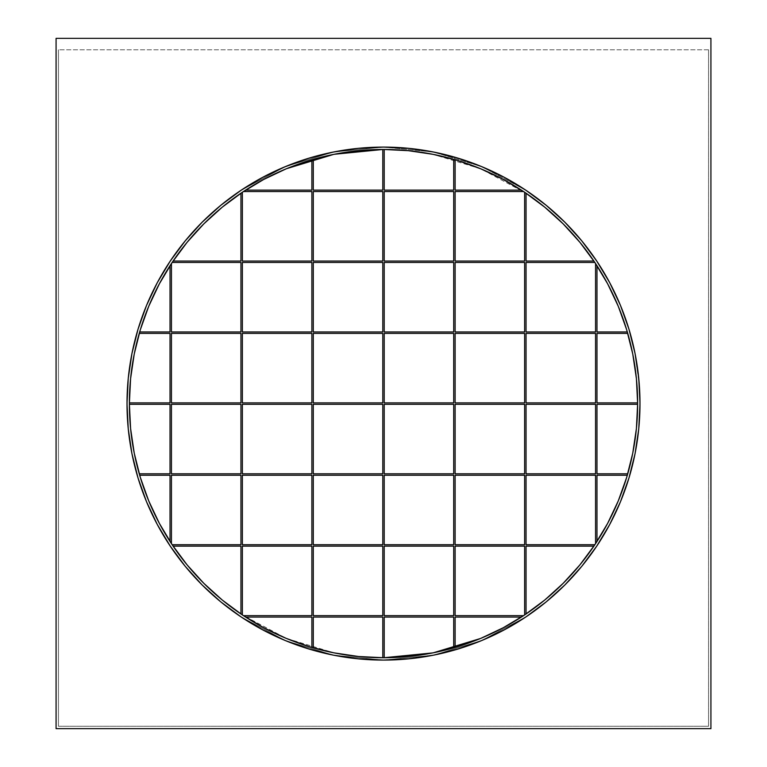 <?xml version="1.0" encoding="UTF-8"?>
<svg xmlns="http://www.w3.org/2000/svg" width="767" height="767" viewBox="0 0 767 767"><rect width="100%" height="100%" fill="white"/><g stroke="black" fill="none" stroke-linecap="round" stroke-linejoin="round"><path stroke-width="0.58" stroke-dasharray="3.83 2.88" d="M628.873 328.88L635.066 353.558L638.767 378.457L639.994 403.595L638.767 428.734L635.066 453.633L628.95 478.052L620.474 501.752L609.707 524.503L596.774 546.094L581.779 566.314L564.876 584.962L546.219 601.874L525.999 616.869L481.657 640.57L433.537 655.162L383.5 660.09A256.494 256.494 0 0 0 639.994 403.595A256.494 256.494 0 0 0 383.5 147.091L433.537 152.029L383.5 147.091L333.463 152.029L285.343 166.621L241.001 190.321L220.781 205.316L202.124 222.219L185.221 240.876L170.226 261.087L157.293 282.678L146.526 305.439L138.05 329.139L131.934 353.558L128.233 378.457L127.312 391.007L127.312 416.184L128.233 428.734L131.934 453.633L138.05 478.052L146.526 501.752L157.293 524.503L170.226 546.094L185.221 566.314L202.124 584.962L220.781 601.874L241.001 616.869L285.343 640.57L333.463 655.162L383.5 660.09L433.537 655.162L481.657 640.57L525.999 616.869L546.219 601.874L564.876 584.962L581.779 566.314L596.774 546.094L609.707 524.503L620.474 501.752L628.95 478.052L635.066 453.633L638.767 428.734L639.688 416.184L639.688 391.007L638.767 378.457L635.066 353.558L628.95 329.139L620.474 305.439L609.707 282.678L596.774 261.087L581.779 240.876L564.876 222.219L546.219 205.316L525.999 190.321L481.657 166.621L433.537 152.029L481.657 166.621L525.999 190.321L546.219 205.316L564.876 222.219L581.779 240.876L596.774 261.087L609.707 282.678L620.57 305.669M242.554 192.124L240.953 193.207A254.136 254.136 0 0 1 242.362 192.249L242.362 261.039L311.872 261.039L311.872 191.539L243.436 191.539A254.136 254.136 0 0 1 245.613 190.12A254.136 254.136 0 0 0 243.436 191.539A254.136 254.136 0 0 1 245.613 190.12L243.436 191.539A254.136 254.136 0 0 1 245.613 190.12L311.872 190.12L311.872 159.766A254.136 254.136 0 0 1 313.291 159.354A254.136 254.136 0 0 0 311.872 159.766A254.136 254.136 0 0 1 313.291 159.354L313.291 190.12L382.791 190.12L382.791 149.46A254.136 254.136 0 0 1 383.5 149.46A254.136 254.136 0 0 0 382.791 149.46A254.136 254.136 0 0 1 383.5 149.46L383.117 149.46M383.308 657.731L383.5 657.731A254.136 254.136 0 0 1 382.791 657.731A254.136 254.136 0 0 0 383.5 657.731A254.136 254.136 0 0 1 382.791 657.731L382.791 617.071L313.291 617.071L313.291 647.837A254.136 254.136 0 0 1 311.872 647.425A254.136 254.136 0 0 0 313.291 647.837A254.136 254.136 0 0 1 311.872 647.425L311.872 617.071L245.613 617.071A254.136 254.136 0 0 1 243.436 615.652L311.872 615.652L311.872 546.142L242.362 546.142L242.362 614.933A254.136 254.136 0 0 1 240.953 613.983A254.136 254.136 0 0 0 242.362 614.933L286.244 638.384L334.211 652.899M222.277 600.043L242.314 614.904L222.277 600.043L203.801 583.294L222.277 600.043M187.052 564.819L203.801 583.294L187.052 564.819L172.191 544.781L187.052 564.819M140.246 477.17L148.712 500.851L159.373 523.391L172.153 544.723A254.136 254.136 0 0 0 173.112 546.142A254.136 254.136 0 0 1 172.153 544.723L240.953 544.723L240.953 475.224L171.444 475.224L171.444 543.659A254.136 254.136 0 0 1 170.025 541.483A254.136 254.136 0 0 0 171.444 543.659A254.136 254.136 0 0 1 170.025 541.483L170.025 475.224L139.671 475.224A254.136 254.136 0 0 1 139.258 473.805A254.136 254.136 0 0 0 139.671 475.224A254.136 254.136 0 0 1 139.258 473.805L170.025 473.805L170.025 404.305L129.364 404.305A254.136 254.136 0 0 1 129.364 402.886A254.136 254.136 0 0 0 129.364 404.305A254.136 254.136 0 0 1 129.364 402.886L170.025 402.886L170.025 333.386L139.258 333.386A254.136 254.136 0 0 1 139.671 331.967A254.136 254.136 0 0 0 139.258 333.386A254.136 254.136 0 0 1 139.671 331.967L170.025 331.967L170.025 265.708A254.136 254.136 0 0 1 171.444 263.532L171.444 331.967L240.953 331.967L240.953 262.458L172.153 262.458A254.136 254.136 0 0 1 173.112 261.039L172.153 262.458A254.136 254.136 0 0 1 173.112 261.039A254.136 254.136 0 0 0 172.153 262.458A254.136 254.136 0 0 1 173.112 261.039L240.953 261.039L240.953 193.207A254.136 254.136 0 0 1 242.362 192.249A254.136 254.136 0 0 0 240.953 193.207A254.136 254.136 0 0 1 242.362 192.249L242.362 261.039M134.302 353.769L134.196 354.277M134.244 354.018L140.246 330.021M148.817 306.081L148.606 306.579M159.507 283.541L159.2 284.126M187.263 242.113L186.832 242.64M204.07 223.619L203.504 224.194M222.488 206.975L221.999 207.378M334.211 154.282L333.664 154.397M286.513 168.692L309.724 160.399L333.923 154.34M383.692 149.46L383.5 149.46A254.136 254.136 0 0 1 384.209 149.46L384.209 190.12L453.709 190.12L453.709 159.354A254.136 254.136 0 0 1 455.128 159.766A254.136 254.136 0 0 0 453.709 159.354A254.136 254.136 0 0 1 455.128 159.766L455.128 190.12L521.387 190.12A254.136 254.136 0 0 1 523.564 191.539A254.136 254.136 0 0 0 521.387 190.12A254.136 254.136 0 0 1 523.564 191.539L455.128 191.539L455.128 261.039L524.638 261.039L524.638 192.249A254.136 254.136 0 0 1 526.047 193.207A254.136 254.136 0 0 0 524.638 192.249A254.136 254.136 0 0 1 526.047 193.207L480.756 168.807L432.789 154.282M626.754 330.021L618.288 306.34L607.627 283.8L594.808 262.4L579.948 242.372L563.199 223.897L544.465 206.937M632.698 453.422L632.804 452.904M632.756 453.172L626.754 477.17M618.183 501.1L618.394 500.602M607.493 523.65L607.8 523.065M524.638 261.039L524.638 192.249L544.723 207.148L563.199 223.897L579.948 242.372L594.847 262.458A254.136 254.136 0 0 0 593.888 261.039A254.136 254.136 0 0 1 594.847 262.458L526.047 262.458L526.047 331.967L595.556 331.967L595.556 263.532A254.136 254.136 0 0 1 596.975 265.708A254.136 254.136 0 0 0 595.556 263.532A254.136 254.136 0 0 1 596.975 265.708L596.975 331.967L627.329 331.967A254.136 254.136 0 0 1 627.742 333.386A254.136 254.136 0 0 0 627.329 331.967A254.136 254.136 0 0 1 627.742 333.386L596.975 333.386L596.975 402.886L637.636 402.886A254.136 254.136 0 0 1 637.636 404.305A254.136 254.136 0 0 0 637.636 402.886A254.136 254.136 0 0 1 637.636 404.305L596.975 404.305L596.975 473.805L627.742 473.805A254.136 254.136 0 0 1 627.329 475.224A254.136 254.136 0 0 0 627.742 473.805A254.136 254.136 0 0 1 627.329 475.224L596.975 475.224L596.975 541.483A254.136 254.136 0 0 1 595.556 543.659A254.136 254.136 0 0 0 596.975 541.483A254.136 254.136 0 0 1 595.556 543.659L595.556 475.224L526.047 475.224L526.047 544.723L594.847 544.723A254.136 254.136 0 0 1 593.888 546.142A254.136 254.136 0 0 0 594.847 544.723L594.847 544.723A254.136 254.136 0 0 1 593.888 546.142L580.168 564.55M562.93 583.572L563.496 582.997M579.737 565.078L563.199 583.294L545.001 599.813M524.446 615.057L526.047 613.983A254.136 254.136 0 0 1 524.638 614.933A254.136 254.136 0 0 0 526.047 613.983A254.136 254.136 0 0 1 524.638 614.933L524.638 546.142L455.128 546.142L455.128 615.652L523.564 615.652A254.136 254.136 0 0 1 521.387 617.071L523.564 615.652A254.136 254.136 0 0 1 521.387 617.071A254.136 254.136 0 0 0 523.564 615.652A254.136 254.136 0 0 1 521.387 617.071L455.128 617.071L455.128 647.425A254.136 254.136 0 0 1 453.709 647.837A254.136 254.136 0 0 0 455.128 647.425A254.136 254.136 0 0 1 453.709 647.837L453.709 617.071L384.209 617.071L384.209 657.731A254.136 254.136 0 0 1 383.5 657.731L383.883 657.731M544.512 600.216L524.638 614.933L524.638 546.142M432.789 652.899L433.336 652.794M384.209 617.071L384.209 657.731A254.136 254.136 0 0 1 383.5 657.731A254.136 254.136 0 0 0 384.209 657.731A254.136 254.136 0 0 1 383.5 657.731A254.136 254.136 0 0 1 382.791 657.731L382.791 617.071M382.791 190.12L382.791 149.46A254.136 254.136 0 0 1 383.5 149.46A254.136 254.136 0 0 1 384.209 149.46A254.136 254.136 0 0 0 383.5 149.46A254.136 254.136 0 0 1 384.209 149.46L384.209 190.12M524.638 192.249A254.136 254.136 0 0 1 526.047 193.207L526.047 261.039L593.888 261.039A254.136 254.136 0 0 1 594.847 262.458L526.047 262.458M526.047 544.723L594.847 544.723A254.136 254.136 0 0 1 593.888 546.142L526.047 546.142L526.047 613.983A254.136 254.136 0 0 1 524.638 614.933M242.362 546.142L242.362 614.933A254.136 254.136 0 0 1 240.953 613.983L240.953 546.142L173.112 546.142A254.136 254.136 0 0 1 172.153 544.723L240.953 544.723M546.162 205.268L525.999 190.321L504.408 177.378L525.999 190.321L504.408 177.378L481.657 166.621L457.957 158.136L433.537 152.029L408.638 148.328L383.5 147.091L358.362 148.328L333.463 152.029L309.043 158.136L285.343 166.621L309.043 158.136L333.463 152.029L358.362 148.328L383.5 147.091A256.494 256.494 0 0 0 127.006 403.595A256.494 256.494 0 0 0 383.5 660.09L358.362 658.853L383.5 660.09L408.638 658.853L433.537 655.162L457.957 649.045L481.657 640.57L504.408 629.803L525.999 616.869L546.219 601.874L564.876 584.962L581.779 566.314L564.876 584.962L546.219 601.874L525.999 616.869L504.408 629.803L481.657 640.57L457.957 649.045L433.537 655.162L408.638 658.853L383.5 660.09L333.463 655.162L285.343 640.57L241.001 616.869L220.781 601.874L202.124 584.962L185.221 566.314L170.226 546.094L157.293 524.503L146.526 501.752L138.05 478.052L131.934 453.633L128.233 428.734L127.312 416.184L127.312 391.007L128.233 378.457L131.934 353.558L138.05 329.139L146.526 305.439L157.293 282.678L170.226 261.087L185.221 240.876L202.124 222.219L220.781 205.316L241.001 190.321L285.343 166.621L333.463 152.029L383.5 147.091L408.638 148.328L433.537 152.029L465.78 160.648M56.077 38.35L56.077 728.65L710.923 728.65L56.077 728.65L56.077 38.35M710.923 38.35L710.923 728.65L710.923 38.35M639.448 420.364L639.994 403.595L638.767 378.457L639.994 403.595L638.767 378.457L635.066 353.558L638.767 378.457L635.066 353.558L628.95 329.139L635.066 353.558L628.95 329.139L620.474 305.439L628.95 329.139L620.474 305.439L609.707 282.678L620.474 305.439L609.707 282.678L596.774 261.087L609.707 282.678L596.774 261.087L581.779 240.876L596.774 261.087L581.779 240.876L564.876 222.219L581.779 240.876L564.876 222.219L546.219 205.316L564.876 222.219L546.219 205.316L526.028 190.341M199.688 224.693L185.221 240.876L170.226 261.087L185.221 240.876L170.226 261.087L157.293 282.678L170.226 261.087L157.293 282.678L146.526 305.439L157.293 282.678L146.526 305.439L138.05 329.139L146.526 305.439L138.05 329.139L131.934 353.558L138.05 329.139L131.934 353.558L128.233 378.457L131.934 353.558L128.233 378.457L127.006 403.595L128.233 428.734L127.006 403.595L128.233 428.734L131.934 453.633L128.233 428.734L131.934 453.633L138.05 478.052L131.934 453.633L138.05 478.052L146.526 501.752L138.05 478.052L146.526 501.752L157.293 524.503L146.526 501.752L157.293 524.503L170.226 546.094L157.293 524.503L170.226 546.094L185.221 566.314L202.124 584.962L185.221 566.314L202.124 584.962L220.781 601.874L202.124 584.962L220.781 601.874L241.001 616.869L262.592 629.803L241.001 616.869L262.592 629.803L285.343 640.57L262.592 629.803L285.343 640.57L309.043 649.045L285.343 640.57L309.043 649.045L333.463 655.162L309.043 649.045L333.463 655.162L358.362 658.853L333.463 655.162L358.362 658.853L383.5 660.09L408.638 658.853L433.537 655.162L457.957 649.045L481.657 640.57L504.408 629.803L525.999 616.869L546.219 601.874L564.876 584.962L581.779 566.314L596.774 546.094L609.707 524.503L620.474 501.752L628.95 478.052L635.066 453.633L638.767 428.734L635.066 453.633L628.95 478.052L620.474 501.752L609.707 524.503L596.774 546.094L609.707 524.503L620.474 501.752L628.95 478.052L635.066 453.633L638.767 428.734L639.994 403.595L638.767 378.457L635.066 353.558L628.95 329.139L620.474 305.439L609.707 282.678L596.774 261.087L581.779 240.876L564.876 222.219L546.219 205.316L525.999 190.321L481.657 166.621L457.957 158.136L433.537 152.029L408.638 148.328L383.5 147.091L358.362 148.328L333.463 152.029L309.043 158.136L285.343 166.621L262.592 177.378L241.001 190.321L220.781 205.316L241.001 190.321L220.781 205.316L202.124 222.219L220.781 205.316L202.124 222.219L187.915 237.645M284.336 167.043L262.592 177.378L241.001 190.321L220.781 205.316L202.124 222.219L185.221 240.876L170.226 261.087L157.293 282.678L146.526 305.439L138.05 329.139L131.934 353.558L128.233 378.457L127.006 403.595L128.233 428.734L131.934 453.633L138.05 478.052L146.526 501.752L157.293 524.503L170.226 546.094L185.221 566.314L202.124 584.962L220.781 601.874L241.001 616.869L285.343 640.57L333.463 655.162L383.5 660.09L433.537 655.162L481.657 640.57L525.999 616.869L546.219 601.874L564.876 584.962L581.779 566.314L596.774 546.094L609.707 524.503L620.474 501.752L628.95 478.052L635.066 453.633L638.767 428.734L639.994 403.595M639.448 386.817L635.066 353.558L628.95 329.139L620.474 305.439L609.707 282.678L596.774 261.087L581.779 240.876L564.876 222.219L546.219 205.316L525.999 190.321L504.408 177.378L481.657 166.621L433.537 152.029L383.5 147.091A256.494 256.494 0 0 1 639.994 403.595A256.494 256.494 0 0 1 383.5 660.09A256.494 256.494 0 0 1 127.006 403.595A256.494 256.494 0 0 1 383.5 147.091L333.463 152.029L285.343 166.621L241.001 190.321L220.781 205.316L202.124 222.219L185.221 240.876L170.226 261.087L157.293 282.678L146.526 305.439L138.05 329.139L131.934 353.558L128.233 378.457L127.312 391.007L127.006 403.595L128.233 428.734L131.934 453.633L138.05 478.052L146.526 501.752L157.293 524.503L170.226 546.094L185.221 566.314L202.124 584.962L220.781 601.874L241.001 616.869L262.592 629.803L285.343 640.57L309.043 649.045L333.463 655.162L358.362 658.853L383.5 660.09L408.638 658.853L433.537 655.162L457.957 649.045L481.657 640.57L504.408 629.803L525.999 616.869L546.219 601.874L564.876 584.962L581.779 566.314L596.774 546.094L609.707 524.503L620.474 501.752L628.95 478.052L635.066 453.633L638.767 428.734L635.066 453.633L628.95 478.052L620.474 501.752L609.707 524.503L596.774 546.094L581.779 566.314L596.774 546.094M358.592 656.504L333.923 652.842L309.724 646.782M140.313 329.82L148.712 306.34M159.373 283.8L172.191 262.4L187.052 242.372L203.801 223.897L222.277 207.148L242.362 192.249M263.704 179.468L286.244 168.807M408.408 150.687L433.077 154.34M480.756 168.807L503.296 179.468M457.276 646.782L433.077 652.842L408.408 656.504M313.291 617.071L313.291 647.837A254.136 254.136 0 0 1 311.872 647.425L311.872 617.071L245.613 617.071A254.136 254.136 0 0 1 243.436 615.652L311.872 615.652M453.709 190.12L453.709 159.354A254.136 254.136 0 0 1 455.128 159.766L455.128 190.12L521.387 190.12M526.047 193.207L526.047 261.039L593.888 261.039A254.136 254.136 0 0 1 594.847 262.458M595.556 331.967L595.556 263.532A254.136 254.136 0 0 1 596.975 265.708L596.975 331.967L627.329 331.967A254.136 254.136 0 0 1 627.742 333.386L596.975 333.386M596.975 402.886L637.636 402.886A254.136 254.136 0 0 1 637.636 404.305L596.975 404.305M596.975 473.805L627.742 473.805A254.136 254.136 0 0 1 627.329 475.224L596.975 475.224L596.975 541.483A254.136 254.136 0 0 1 595.556 543.659L595.556 475.224M593.888 546.142L526.047 546.142L526.047 613.983M455.128 615.652L523.564 615.652M521.387 617.071L455.128 617.071L455.128 647.425A254.136 254.136 0 0 1 453.709 647.837L453.709 617.071M245.613 617.071A254.136 254.136 0 0 1 243.436 615.652M242.362 614.933A254.136 254.136 0 0 1 240.953 613.983L240.953 546.142L173.112 546.142A254.136 254.136 0 0 1 172.153 544.723M171.444 475.224L171.444 543.659A254.136 254.136 0 0 1 170.025 541.483L170.025 475.224L139.671 475.224A254.136 254.136 0 0 1 139.258 473.805L170.025 473.805M170.025 404.305L129.364 404.305A254.136 254.136 0 0 1 129.364 402.886L170.025 402.886M139.671 331.967L170.025 331.967L170.025 265.708A254.136 254.136 0 0 1 171.444 263.532L171.444 331.967M173.112 261.039L240.953 261.039L240.953 193.207M245.613 190.12L311.872 190.12L311.872 159.766A254.136 254.136 0 0 1 313.291 159.354L313.291 190.12M453.709 191.539L384.209 191.539L384.209 261.039L453.709 261.039L453.709 191.539M382.791 261.039L382.791 191.539L313.291 191.539L313.291 261.039L382.791 261.039M453.709 262.458L384.209 262.458L384.209 331.967L453.709 331.967L453.709 262.458M382.791 331.967L382.791 262.458L313.291 262.458L313.291 331.967L382.791 331.967M524.638 262.458L455.128 262.458L455.128 331.967L524.638 331.967L524.638 262.458M311.872 331.967L311.872 262.458L242.362 262.458L242.362 331.967L311.872 331.967M453.709 333.386L384.209 333.386L384.209 402.886L453.709 402.886L453.709 333.386M382.791 402.886L382.791 333.386L313.291 333.386L313.291 402.886L382.791 402.886M311.872 402.886L311.872 333.386L242.362 333.386L242.362 402.886L311.872 402.886M524.638 333.386L455.128 333.386L455.128 402.886L524.638 402.886L524.638 333.386M595.556 333.386L526.047 333.386L526.047 402.886L595.556 402.886L595.556 333.386M240.953 402.886L240.953 333.386L171.444 333.386L171.444 402.886L240.953 402.886M240.953 404.305L171.444 404.305L171.444 473.805L240.953 473.805L240.953 404.305M311.872 404.305L242.362 404.305L242.362 473.805L311.872 473.805L311.872 404.305M382.791 404.305L313.291 404.305L313.291 473.805L382.791 473.805L382.791 404.305M453.709 404.305L384.209 404.305L384.209 473.805L453.709 473.805L453.709 404.305M524.638 404.305L455.128 404.305L455.128 473.805L524.638 473.805L524.638 404.305M595.556 404.305L526.047 404.305L526.047 473.805L595.556 473.805L595.556 404.305M524.638 544.723L524.638 475.224L455.128 475.224L455.128 544.723L524.638 544.723M453.709 544.723L453.709 475.224L384.209 475.224L384.209 544.723L453.709 544.723M453.709 615.652L453.709 546.142L384.209 546.142L384.209 615.652L453.709 615.652M382.791 544.723L382.791 475.224L313.291 475.224L313.291 544.723L382.791 544.723M382.791 615.652L382.791 546.142L313.291 546.142L313.291 615.652L382.791 615.652M242.362 544.723L311.872 544.723L311.872 475.224L242.362 475.224L242.362 544.723M170.025 333.386L139.258 333.386M240.953 262.458L172.153 262.458M523.564 191.539L455.128 191.539M311.872 191.539L243.436 191.539M58.445 726.282L58.445 49.797L708.555 49.797L708.555 726.282L58.445 726.282L708.555 726.282L708.555 49.797L58.445 49.797L58.445 726.282L58.445 49.797L58.445 726.282L708.555 726.282L708.555 49.797L708.555 726.282L58.445 726.282M504.408 177.378L481.657 166.621L457.957 158.136L433.537 152.029L408.638 148.328L383.5 147.091L358.362 148.328L333.463 152.029L309.043 158.136L285.343 166.621L262.592 177.378L241.001 190.321L262.592 177.378L285.343 166.621L309.043 158.136L333.463 152.029L358.362 148.328L383.5 147.091L408.638 148.328L433.537 152.029L457.957 158.136L481.657 166.621L504.408 177.378L525.999 190.321L546.219 205.316L564.876 222.219L581.779 240.876L596.774 261.087L609.707 282.678L620.474 305.439L628.95 329.139L635.066 353.558L638.767 378.457L639.688 391.007M241.001 190.321L220.781 205.316L202.124 222.219L185.221 240.876L170.226 261.087L157.293 282.678L146.526 305.439L138.05 329.139L131.934 353.558L128.233 378.457L127.006 403.595L128.233 428.734L131.934 453.633L138.05 478.052L146.526 501.752L157.293 524.503L170.226 546.094L185.221 566.314L170.226 546.094M220.781 601.874L241.001 616.869L220.781 601.874L202.124 584.962L185.221 566.314M581.779 566.314L564.876 584.962L546.219 601.874L525.999 616.869L504.408 629.803L481.657 640.57L457.957 649.045L433.537 655.162L408.638 658.853L383.5 660.09L358.362 658.853L333.463 655.162L309.043 649.045L285.343 640.57L262.592 629.803L241.001 616.869"/><path stroke-width="1.15" d="M465.78 160.648L481.657 166.621L457.957 158.136L433.537 152.029L408.638 148.328L383.5 147.091A256.494 256.494 0 0 1 639.994 403.595A256.494 256.494 0 0 1 383.5 660.09A256.494 256.494 0 0 1 127.006 403.595A256.494 256.494 0 0 1 383.5 147.091L358.362 148.328L333.463 152.029L309.043 158.136L284.336 167.043M620.474 305.439L628.95 329.139L620.474 305.439L609.707 282.678L596.774 261.087L581.779 240.876L564.876 222.219L546.219 205.316L525.999 190.321L546.219 205.316M544.723 600.043L563.199 583.294L544.723 600.043L524.686 614.904L503.296 627.722L480.756 638.384L457.276 646.782L433.077 652.842L408.408 656.504L383.5 657.731A254.136 254.136 0 0 1 129.364 403.595A254.136 254.136 0 0 1 383.5 149.46A254.136 254.136 0 0 1 637.636 403.595A254.136 254.136 0 0 1 383.5 657.731L358.592 656.504L333.923 652.842L309.724 646.782L286.244 638.384L263.704 627.722L242.314 614.904L222.277 600.043L203.801 583.294L187.052 564.819L172.191 544.781L159.373 523.391L148.712 500.851L140.313 477.362L134.244 453.172L140.313 477.362L134.244 453.172L130.591 428.504L134.244 453.172L130.591 428.504L129.364 403.595L129.671 416.069L130.591 428.504L129.364 403.595L130.591 378.687L129.364 403.595L130.591 378.687L134.244 354.018L130.591 378.687L134.244 354.018L140.313 329.82L134.244 354.018M334.211 652.899L358.39 656.485M358.64 656.514L383.308 657.731M148.712 306.34L140.313 329.82L148.712 306.34L159.373 283.8L148.712 306.34L159.373 283.8L172.191 262.4L159.373 283.8M186.832 242.64L173.112 261.039L240.953 261.039L240.953 193.207L222.488 206.975M203.801 223.897L187.052 242.372L203.801 223.897L222.277 207.148L203.801 223.897M222.277 207.148L242.314 192.287L263.704 179.468L286.244 168.807L264.078 179.267M263.627 179.507L245.613 190.12L311.872 190.12L311.872 159.766L311.872 190.12L245.613 190.12M242.362 261.039L311.872 261.039L242.362 261.039L242.362 192.249L242.362 261.039L311.872 261.039L311.872 191.539L311.872 261.039L311.872 191.539L243.436 191.539L242.554 192.124M333.664 154.397L286.513 168.692M383.117 149.46L334.211 154.282M170.025 402.886L129.364 402.886L170.025 402.886L170.025 333.386L170.025 402.886L170.025 333.386L139.258 333.386A254.136 254.136 0 0 1 139.671 331.967L170.025 331.967L170.025 265.708L170.025 331.967L139.671 331.967M243.436 615.652L311.872 615.652L311.872 546.142L311.872 615.652L243.436 615.652A254.136 254.136 0 0 0 245.613 617.071L311.872 617.071L311.872 647.425L311.872 617.071L245.613 617.071M171.444 263.532A254.136 254.136 0 0 0 170.025 265.708A254.136 254.136 0 0 1 171.444 263.532L171.444 331.967L171.444 263.532M432.789 154.282L408.61 150.706M408.36 150.677L383.692 149.46M544.465 206.937L526.047 193.207L526.047 261.039L526.047 193.207M286.244 168.807L309.724 160.399L333.923 154.34L358.592 150.687L383.5 149.46L408.408 150.687L433.077 154.34L457.276 160.399L480.756 168.807L503.296 179.468L524.686 192.287L544.723 207.148L563.199 223.897L579.948 242.372L594.808 262.4L607.627 283.8L618.288 306.34L626.687 329.82L632.756 354.018L626.687 329.82L632.756 354.018L636.409 378.687L632.756 354.018L636.409 378.687L637.636 403.595L637.329 391.122L636.409 378.687L637.636 403.595L636.409 428.504L637.329 416.069L637.636 403.595L636.409 428.504L632.756 453.172L636.409 428.504L632.756 453.172L626.687 477.362L632.756 453.172M626.687 477.362L618.288 500.851L626.687 477.362L618.288 500.851L607.627 523.391L618.288 500.851L607.627 523.391L594.808 544.781L607.627 523.391L594.808 544.781L579.948 564.819L563.199 583.294L579.948 564.819M580.168 564.55L593.888 546.142L526.047 546.142L593.888 546.142M526.047 613.983L526.047 546.142L526.047 613.983L544.512 600.216M524.686 614.904L503.296 627.722L480.756 638.384L502.922 627.924M503.373 627.684L521.387 617.071L455.128 617.071L521.387 617.071M523.564 615.652L455.128 615.652L523.564 615.652L524.446 615.057M433.336 652.794L480.487 638.489M383.883 657.731L432.789 652.899M384.209 191.539L384.209 261.039L384.209 191.539L384.209 261.039L453.709 261.039L453.709 191.539L453.709 261.039L453.709 191.539L384.209 191.539M384.209 190.12L384.209 149.46L384.209 190.12L453.709 190.12L453.709 159.354L453.709 190.12L384.209 190.12L453.709 190.12M382.791 191.539L382.791 261.039L382.791 191.539L313.291 191.539L313.291 261.039L313.291 191.539L313.291 261.039L382.791 261.039L382.791 191.539L313.291 191.539L382.791 191.539M382.791 149.46L382.791 190.12L382.791 149.46M313.291 190.12L313.291 159.354L313.291 190.12L382.791 190.12M521.387 190.12L455.128 190.12L455.128 159.766L455.128 190.12L521.387 190.12A254.136 254.136 0 0 1 523.564 191.539L455.128 191.539L455.128 261.039L455.128 191.539L455.128 261.039L524.638 261.039L524.638 192.249L524.638 261.039L455.128 261.039L524.638 261.039M384.209 262.458L384.209 331.967L384.209 262.458L384.209 331.967L453.709 331.967L453.709 262.458L453.709 331.967L453.709 262.458L384.209 262.458M382.791 262.458L382.791 331.967L382.791 262.458L313.291 262.458L313.291 331.967L313.291 262.458L313.291 331.967L382.791 331.967L382.791 262.458L313.291 262.458L382.791 262.458M311.872 262.458L311.872 331.967L311.872 262.458L242.362 262.458L242.362 331.967L242.362 262.458L242.362 331.967L311.872 331.967L311.872 262.458L242.362 262.458L311.872 262.458M240.953 262.458L240.953 331.967L240.953 262.458L172.153 262.458L240.953 262.458L240.953 331.967L171.444 331.967M240.953 193.207L240.953 261.039L173.112 261.039M455.128 262.458L455.128 331.967L455.128 262.458L455.128 331.967L524.638 331.967L524.638 262.458L524.638 331.967L524.638 262.458L455.128 262.458M526.047 262.458L594.847 262.458L526.047 262.458L526.047 331.967L526.047 262.458L526.047 331.967L595.556 331.967L595.556 263.532L595.556 331.967L526.047 331.967L595.556 331.967M384.209 333.386L384.209 402.886L384.209 333.386L384.209 402.886L453.709 402.886L453.709 333.386L453.709 402.886L384.209 402.886L453.709 402.886L453.709 333.386L384.209 333.386M382.791 333.386L382.791 402.886L382.791 333.386L313.291 333.386L313.291 402.886L313.291 333.386L313.291 402.886L382.791 402.886L382.791 333.386L313.291 333.386L382.791 333.386M311.872 333.386L311.872 402.886L311.872 333.386L242.362 333.386L242.362 402.886L242.362 333.386L242.362 402.886L311.872 402.886L311.872 333.386L242.362 333.386L311.872 333.386M240.953 333.386L240.953 402.886L240.953 333.386L171.444 333.386L171.444 402.886L171.444 333.386L171.444 402.886L240.953 402.886L240.953 333.386L171.444 333.386L240.953 333.386M455.128 333.386L455.128 402.886L455.128 333.386L455.128 402.886L524.638 402.886L524.638 333.386L524.638 402.886L455.128 402.886L524.638 402.886L524.638 333.386L455.128 333.386M526.047 333.386L526.047 402.886L526.047 333.386L526.047 402.886L595.556 402.886L595.556 333.386L595.556 402.886L526.047 402.886L595.556 402.886L595.556 333.386L526.047 333.386M596.975 333.386L627.742 333.386L596.975 333.386L596.975 402.886L596.975 333.386L596.975 402.886L637.636 402.886L596.975 402.886M596.975 331.967L596.975 265.708L596.975 331.967L627.329 331.967L596.975 331.967M595.556 404.305L526.047 404.305L595.556 404.305L526.047 404.305L526.047 473.805L595.556 473.805L526.047 473.805L595.556 473.805L595.556 404.305M596.975 404.305L637.636 404.305L596.975 404.305L596.975 473.805L627.742 473.805L596.975 473.805L596.975 404.305L596.975 473.805M595.556 475.224L595.556 543.659L595.556 475.224L526.047 475.224L595.556 475.224L526.047 475.224L526.047 544.723L594.847 544.723L526.047 544.723L526.047 475.224L526.047 544.723M596.975 475.224L627.329 475.224L596.975 475.224L596.975 541.483L596.975 475.224M524.638 404.305L455.128 404.305L524.638 404.305L455.128 404.305L455.128 473.805L524.638 473.805L455.128 473.805L524.638 473.805L524.638 404.305M524.638 475.224L455.128 475.224L524.638 475.224L455.128 475.224L455.128 544.723L524.638 544.723L455.128 544.723L524.638 544.723L524.638 475.224M524.638 546.142L524.638 614.933L524.638 546.142L455.128 546.142L524.638 546.142L455.128 546.142L455.128 615.652M453.709 404.305L384.209 404.305L453.709 404.305L384.209 404.305L384.209 473.805L453.709 473.805L384.209 473.805L384.209 404.305L384.209 473.805L453.709 473.805L453.709 404.305M453.709 475.224L384.209 475.224L453.709 475.224L384.209 475.224L384.209 544.723L453.709 544.723L384.209 544.723L384.209 475.224L384.209 544.723L453.709 544.723L453.709 475.224M453.709 546.142L384.209 546.142L453.709 546.142L384.209 546.142L384.209 615.652L453.709 615.652L384.209 615.652L384.209 546.142L384.209 615.652L453.709 615.652L453.709 546.142M453.709 617.071L453.709 647.837L453.709 617.071L384.209 617.071L453.709 617.071L384.209 617.071L384.209 657.731L384.209 617.071M382.791 615.652L382.791 546.142L382.791 615.652L382.791 546.142L313.291 546.142L313.291 615.652L313.291 546.142L313.291 615.652L382.791 615.652M382.791 617.071L382.791 657.731L382.791 617.071L313.291 617.071L313.291 647.837L313.291 617.071L382.791 617.071L313.291 617.071M382.791 544.723L382.791 475.224L382.791 544.723L382.791 475.224L313.291 475.224L313.291 544.723L313.291 475.224L313.291 544.723L382.791 544.723M311.872 544.723L311.872 475.224L311.872 544.723L311.872 475.224L242.362 475.224L242.362 544.723L242.362 475.224L242.362 544.723L311.872 544.723M242.362 614.933L242.362 546.142L242.362 614.933M240.953 544.723L172.153 544.723L240.953 544.723L240.953 475.224L240.953 544.723L240.953 475.224L171.444 475.224L171.444 543.659L171.444 475.224L240.953 475.224L171.444 475.224M240.953 546.142L240.953 613.983L240.953 546.142L173.112 546.142L240.953 546.142M382.791 473.805L382.791 404.305L382.791 473.805L382.791 404.305L313.291 404.305L313.291 473.805L313.291 404.305L313.291 473.805L382.791 473.805M311.872 473.805L311.872 404.305L311.872 473.805L311.872 404.305L242.362 404.305L242.362 473.805L242.362 404.305L242.362 473.805L311.872 473.805M240.953 473.805L240.953 404.305L240.953 473.805L240.953 404.305L171.444 404.305L171.444 473.805L171.444 404.305L171.444 473.805L240.953 473.805M170.025 473.805L139.258 473.805L170.025 473.805L170.025 404.305L170.025 473.805L170.025 404.305L129.364 404.305L170.025 404.305M170.025 475.224L170.025 541.483L170.025 475.224L139.671 475.224L170.025 475.224M56.077 728.65L56.077 38.35L56.077 728.65L710.923 728.65L710.923 38.35L56.077 38.35L710.923 38.35L710.923 728.65L56.077 728.65M481.657 166.621L504.408 177.378L481.657 166.621M596.774 546.094L581.779 566.314L596.774 546.094L609.707 524.503L620.474 501.752L628.95 478.052L635.066 453.633L638.767 428.734L639.994 403.595L639.448 420.364M241.001 616.869L220.781 601.874L241.001 616.869L262.592 629.803L285.343 640.57L309.043 649.045L333.463 655.162L358.362 658.853L383.5 660.09L408.638 658.853L433.537 655.162L457.957 649.045L481.657 640.57L504.408 629.803L525.999 616.869L546.219 601.874L564.876 584.962L581.779 566.314M185.221 566.314L170.226 546.094L185.221 566.314L202.124 584.962L220.781 601.874M241.001 190.321L262.592 177.378L241.001 190.321L220.781 205.316L202.124 222.219L185.221 240.876L170.226 261.087L157.293 282.678L146.526 305.439L138.05 329.139L131.934 353.558L128.233 378.457L127.006 403.595L127.552 386.817L127.006 403.595L128.233 428.734L131.934 453.633L138.05 478.052L146.526 501.752L157.293 524.503L170.226 546.094M187.915 237.645L199.688 224.693M262.592 177.378L285.343 166.621L262.592 177.378M639.688 391.007L639.994 403.595L638.767 378.457L635.066 353.558L628.95 329.139M525.999 190.321L504.408 177.378M172.191 262.4L187.052 242.372M408.408 656.504L383.5 657.731L358.592 656.504M309.724 646.782L286.244 638.384L263.704 627.722L242.314 614.904M172.191 544.781L159.373 523.391L148.712 500.851L140.313 477.362M242.314 192.287L263.704 179.468M333.923 154.34L358.592 150.687L383.5 149.46L408.408 150.687M433.077 154.34L457.276 160.399L480.756 168.807M503.296 179.468L524.686 192.287M594.808 262.4L607.627 283.8L618.288 306.34L626.687 329.82M480.756 638.384L457.276 646.782M526.047 261.039L593.888 261.039L526.047 261.039M455.128 617.071L455.128 647.425L455.128 617.071M311.872 615.652L311.872 546.142L242.362 546.142M171.444 404.305L240.953 404.305L171.444 404.305M171.444 402.886L240.953 402.886L171.444 402.886M242.362 404.305L311.872 404.305L242.362 404.305M242.362 402.886L311.872 402.886L242.362 402.886M313.291 404.305L382.791 404.305L313.291 404.305M313.291 402.886L382.791 402.886L313.291 402.886M242.362 475.224L311.872 475.224L242.362 475.224M313.291 475.224L382.791 475.224L313.291 475.224M313.291 546.142L382.791 546.142L313.291 546.142M455.128 544.723L455.128 475.224L455.128 544.723M455.128 473.805L455.128 404.305L455.128 473.805M526.047 473.805L526.047 404.305L526.047 473.805M524.638 331.967L455.128 331.967L524.638 331.967M453.709 331.967L384.209 331.967L453.709 331.967M139.258 333.386L170.025 333.386M242.362 331.967L311.872 331.967L242.362 331.967M313.291 331.967L382.791 331.967L313.291 331.967M453.709 261.039L384.209 261.039L453.709 261.039M313.291 261.039L382.791 261.039L313.291 261.039M455.128 191.539L523.564 191.539M243.436 191.539L311.872 191.539M639.994 403.595L639.448 386.817"/></g></svg>

